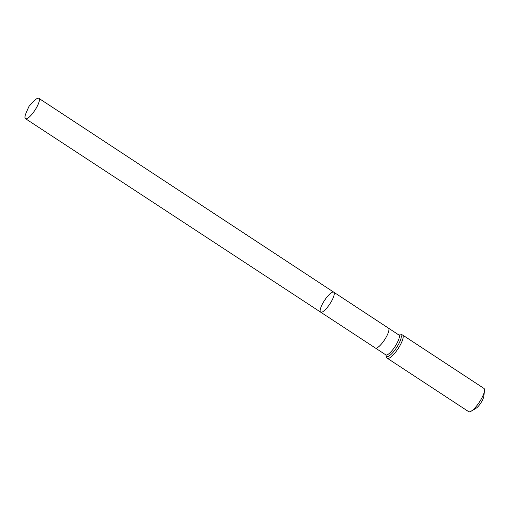 <?xml version="1.0" encoding="UTF-8"?>
<svg xmlns="http://www.w3.org/2000/svg" width="510" height="510" viewBox="0 0 510 510"><rect width="100%" height="100%" fill="white"/><g stroke="black" fill="none" stroke-linecap="round" stroke-linejoin="round"><path stroke-width="0.76" d="M333.763 292.185L388.435 328.128A11.896 3.181 123.3 0 1 386.261 337.008A11.896 3.181 123.3 0 1 375.373 348.018L320.656 312.152A11.94 3.194 -56.7 0 0 331.576 301.098A11.94 3.194 -56.7 0 0 333.763 292.185A11.94 3.194 -56.7 0 0 324.538 300.416A11.94 3.194 -56.7 0 0 320.656 312.152A11.94 3.194 -56.7 0 0 331.576 301.098A11.94 3.194 -56.7 0 0 333.763 292.185L38.856 98.328A12.17 3.251 -56.7 0 0 33.43 101.573L28.968 106.392L26.322 112.41A12.17 3.251 -56.7 0 0 25.5 118.677A12.17 3.251 -56.7 0 0 36.631 107.412A12.17 3.251 -56.7 0 0 38.856 98.328M402.607 335.025A13.91 3.717 -56.7 0 1 400.069 345.41A13.91 3.717 -56.7 0 1 387.345 358.281L468.684 411.672A13.91 3.717 -56.7 0 0 471.112 411.219L475.977 408.331A8.115 2.167 -56.7 0 0 481.975 401.089A8.115 2.167 -56.7 0 0 483.786 396.436L484.5 390.826A13.91 3.717 -56.7 0 0 483.945 388.416L402.607 335.025L401.778 334.662L399.088 335.07M471.112 411.219A13.91 3.717 -56.7 0 0 481.402 398.801A13.91 3.717 -56.7 0 0 484.5 390.826M375.373 348.018L385.789 354.858A11.896 3.181 123.3 0 0 396.678 343.842A11.896 3.181 123.3 0 0 398.852 334.962L388.435 328.128M386 355.056A12.903 3.449 -56.7 0 0 390.303 355.075A12.903 3.449 -56.7 0 0 398.374 344.626A12.903 3.449 -56.7 0 0 399.12 335.076M387.345 358.281L386.676 357.663L385.987 355.036M320.656 312.152L25.5 118.677"/></g></svg>
